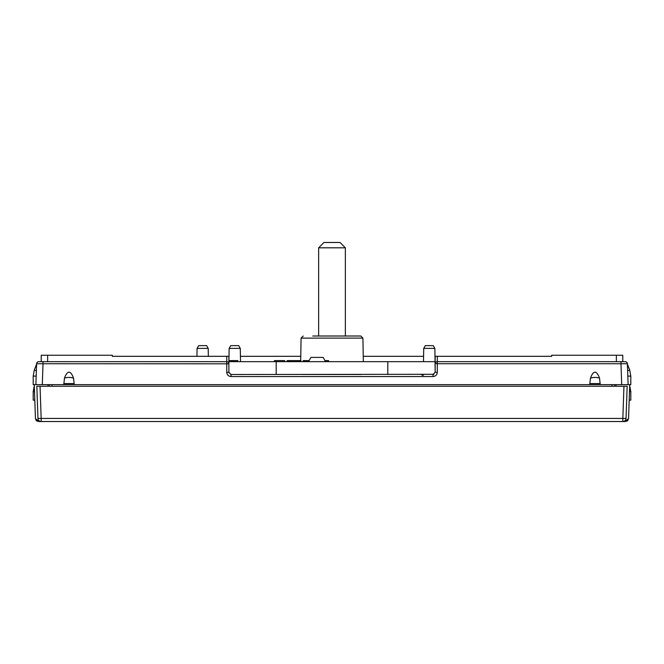 <?xml version="1.0" encoding="UTF-8"?>
<svg xmlns="http://www.w3.org/2000/svg" width="664" height="664" viewBox="0 0 664 664"><rect width="100%" height="100%" fill="white"/><g stroke="black" fill="none" stroke-linecap="round" stroke-linejoin="round"><path stroke-width="1" d="M424.155 374.496L422.047 374.496M33.2 376.098L34.337 369.972L36.362 370.744C36.686 361.606 36.686 361.606 36.362 370.744L35.881 384.647L36.18 376.098L33.2 376.098L33.2 384.647L42.288 384.647L43.019 363.731L228.889 363.806L228.889 372.355L231.031 374.496L433.916 374.305M435.086 361.664L434.854 348.376L433.243 345.629L425.317 345.629L423.715 348.376L423.483 361.664M197.075 348.376L208.214 348.376L206.612 345.629L198.685 345.629L197.075 348.376L196.942 356.319M208.214 348.376L208.347 356.319M616.084 384.647L616.001 386.257M629.738 384.647L628.559 418.436L625.355 421.532L38.645 421.532L35.441 418.436L34.262 384.647M47.916 384.647L47.999 386.257M63.802 384.647L64.458 378.131C67.496 370.18 70.533 370.18 73.563 378.131L74.227 384.647L42.288 384.647M74.227 384.647L600.198 384.647L599.542 378.131C596.504 370.18 593.467 370.18 590.437 378.131A6.416 2.299 0 0 1 599.542 378.131M627.82 376.098L630.8 376.098L630.8 384.647L628.119 384.647L627.82 376.098L628.119 384.647L600.198 384.647M611.951 386.257L612.092 384.647M52.049 386.257L51.908 384.647M434.986 356.319L435.161 372.355L435.161 356.319L551.693 356.319L551.693 355.248L622.782 355.248L622.782 361.664M47.634 355.248L47.634 361.664L41.218 361.664L41.218 355.248L112.307 355.248L112.307 356.319L228.889 356.319L228.889 372.355L226.756 372.28C226.972 374.853 228.399 376.281 231.031 376.554L433.028 376.554C435.617 376.305 437.045 374.878 437.302 372.28L435.161 372.355L433.028 374.496L433.028 376.554M423.582 356.319L363.241 356.319M300.759 356.319L240.418 356.319M229.014 356.319L228.856 363.399M226.756 372.28L226.756 361.664L38.744 361.664A2.141 2.141 0 0 0 36.611 363.731L36.744 363.714M627.995 381.128L627.389 363.731A2.141 2.141 -90 0 0 625.256 361.664L437.302 361.664L437.302 363.731L620.981 363.731L620.981 361.664M226.756 361.664A2.141 2.141 0 0 1 228.889 363.806A2.141 2.141 0 0 0 226.756 361.664L226.756 356.319M589.773 384.647L590.437 378.131M435.202 363.399L437.302 363.731L437.302 372.28M435.161 363.806A2.141 2.141 0 0 1 437.302 361.664L437.302 356.319M423.715 348.376L434.854 348.376M240.285 348.376L229.146 348.376L230.757 345.629L238.683 345.629L240.285 348.376L240.517 361.664M229.146 348.376L228.939 360.593M627.638 370.744C627.314 361.606 627.314 361.606 627.638 370.744L629.663 369.972L630.8 376.098M627.256 363.714L620.981 363.731L621.711 384.647M35.881 384.647L36.611 363.731A2.141 2.141 0 0 1 38.744 361.664M37.358 421.267A3.204 3.204 0 0 1 35.756 419.714M34.802 400.151L33.2 400.151L33.2 391.602L34.503 391.602M629.497 391.602L630.8 391.602L630.8 400.151L629.198 400.151M628.244 419.714A3.204 3.204 0 0 1 626.642 421.267A3.204 3.204 0 0 0 628.244 419.714M43.019 361.664L43.019 363.731L36.611 363.731M312.777 336.009L360.784 336.009L362.917 338.109L363.332 361.664M228.889 372.355A2.141 2.141 0 0 0 228.964 372.902A2.141 2.141 0 0 1 228.889 372.355M231.031 374.496A2.141 2.141 0 0 1 230.74 374.471A2.141 2.141 0 0 0 231.031 374.496L231.031 376.554M423.084 375.525L421.051 374.496M361.399 374.496L302.601 374.496M325.534 361.664L323.152 357.39L310.91 357.39L308.536 361.664M41.168 421.532L41.168 418.436L37.956 418.436L36.835 386.257L37.956 418.436A3.204 3.204 0 0 0 41.168 421.532A3.204 3.204 0 0 1 37.956 418.436M626.044 418.436L622.832 418.436L622.832 421.532A3.204 3.204 0 0 0 626.044 418.436L627.165 386.257L40.039 386.257L41.168 418.436L622.832 418.436L623.961 386.257M36.835 386.257L40.039 386.257M318.637 247.813L323.982 242.468L340.018 242.468L345.363 247.813L318.637 247.813L318.637 336.009M435.161 361.664L228.889 361.664M387.809 374.496L387.809 361.664M276.191 361.664L276.191 374.496M328.564 361.664L328.564 360.593L324.937 360.593M309.125 360.593L303.174 360.593L303.174 361.664M303.647 360.593L303.647 361.664M304.917 360.593L304.917 361.664M306.859 360.593L306.859 361.664M300.95 361.664L300.95 360.593L287.138 360.593L287.138 361.664M287.578 360.593L287.578 361.664M288.442 360.593L288.442 361.664M289.778 360.593L289.778 361.664M291.537 360.593L291.537 361.664M293.671 360.593L293.671 361.664M295.621 360.593L295.621 361.664M297.406 360.593L297.406 361.664M298.908 360.593L298.908 361.664M300.028 360.593L300.028 361.664M300.717 360.593L300.717 361.664M284.69 361.664L284.69 360.593L274.439 360.593L274.439 361.664M237.853 361.664L237.853 360.593L237.671 361.664M228.889 360.593L237.671 360.593M229.246 360.593L229.246 361.664M230.939 360.593L230.939 361.664M232.3 360.593L232.3 361.664M233.188 360.593L233.188 361.664M233.487 360.593L233.487 361.664M236.035 360.593L236.035 361.664M614.698 384.647L614.615 386.257M49.385 386.257L49.302 384.647M616.366 361.664L616.366 355.248M303.216 336.009L301.082 338.109L362.917 338.109M589.748 383.584L600.231 383.584M74.252 383.584L63.769 383.584M73.563 378.131A6.416 2.299 180 0 0 64.458 378.131M34.337 369.972L36.595 364.079M33.2 391.602L34.337 385.469M630.8 391.602L629.663 385.469M627.405 364.079L629.663 369.972M301.082 338.109L300.684 360.593M345.363 247.813L345.363 336.009"/></g></svg>
